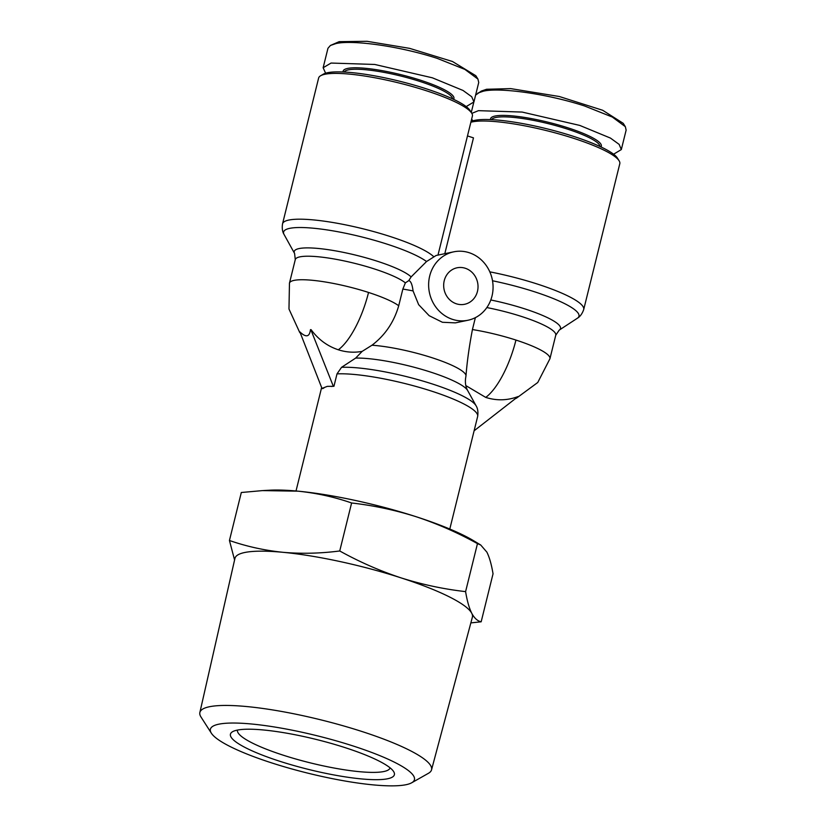 <?xml version="1.0" encoding="UTF-8"?>
<svg xmlns="http://www.w3.org/2000/svg" width="826" height="826" viewBox="0 0 826 826"><rect width="100%" height="100%" fill="white"/><g stroke="black" fill="none" stroke-linecap="round" stroke-linejoin="round"><path stroke-width="1.24" d="M398.721 305.744A58.243 10.676 -166.1 0 0 368.541 292.456A58.243 20.413 107.9 0 1 338.309 349.78C327.375 346.156 318.32 339.465 311.123 329.708L310.462 329.667C309.564 337.039 306.033 337.772 299.859 331.876L321.985 388.416L327.272 386.372L333.941 386.289L337.008 373.879L341.551 367.322L355.676 358.081L362.17 351.37L371.968 345.227C385.071 335.284 393.992 322.119 398.721 305.744L402.851 289.069L405.37 282.864A58.243 10.676 -166.1 0 0 374.364 268.935A58.243 10.676 -166.1 0 0 299.91 256.855A58.243 10.676 -166.1 0 0 295.274 259.632L294.603 253.51L284.092 234.522A76.219 13.97 -166.1 0 1 289.658 228.358A76.219 13.97 -166.1 0 1 387.105 244.155A76.219 13.97 -166.1 0 1 426.557 261.522L436.107 255.492L453.742 251.827A34.94 32.09 -101.7 0 1 491.997 296.09A34.94 32.09 -101.7 0 1 467.97 320.251A34.94 32.09 -101.7 0 1 429.706 275.977A34.94 32.09 -101.7 0 1 453.742 251.827M338.309 349.78C346.197 352.31 354.147 352.836 362.17 351.37M465.833 385.587L485.719 397.399C496.663 400.847 507.453 400.569 518.088 396.552L474.103 430.79M613.594 154.214L621.317 149.568L626.139 130.116L625.344 126.688L623.227 123.322L602.67 110.271L559.295 96.508L510.664 88.609L486.555 89.27L481.279 91.087L475.714 95.021M625.344 126.688L612.324 117.044L584.581 105.976C544.654 93.039 498.295 87.411 483.272 91.211L477.841 93.08M466.194 106.595L473.917 101.959L478.729 82.507L477.944 79.089L475.828 75.713L452.472 61.496L409.634 48.362L367.033 41.3L339.156 41.661L330.421 45.471L327.963 48.28L323.142 67.732L325.609 73.215M477.944 79.089L464.873 69.405L437.171 58.357C397.069 45.358 350.854 39.834 335.872 43.602L330.421 45.471M211.373 733.209L200.986 716.999A119.326 21.868 13.9 0 1 199.861 712.518A119.326 21.868 13.9 0 1 209.37 706.757A119.326 21.868 13.9 0 1 342.078 725.486A119.326 21.868 13.9 0 1 431.533 769.853A119.326 21.868 13.9 0 1 428.446 773.291L411.699 782.78A105.088 19.256 13.9 0 1 406.072 784.7A105.088 19.256 13.9 0 1 298.96 770.885A105.088 19.256 13.9 0 1 211.373 733.209A105.088 19.256 13.9 0 1 218.756 724.195A105.088 19.256 13.9 0 1 344.845 743.39A105.088 19.256 13.9 0 1 411.699 782.78M431.533 769.853L472.379 617.177A122.3 22.416 -166.1 0 0 471.749 613.284A122.3 22.416 -166.1 0 0 401.044 577.87A122.3 22.416 -166.1 0 0 282.967 552.305A122.3 22.416 -166.1 0 0 244.682 552.511A122.3 22.416 -166.1 0 0 234.935 558.417L199.861 712.518M470.851 622.897L481.166 621.802C477.542 621.049 474.403 618.209 471.749 613.284C469.168 608.06 467.113 600.843 465.596 591.622C443.758 589.144 422.241 584.56 401.044 577.87C379.908 570.89 359.475 561.917 339.734 550.973C320.467 553.472 301.542 553.916 282.967 552.305C264.454 550.395 246.613 546.461 229.442 540.493L234.584 559.987M387.673 778.753A84.448 15.477 13.9 0 1 286.498 763.369A84.448 15.477 13.9 0 1 232.571 731.712A84.448 15.477 13.9 0 1 237.155 730.143A84.448 15.477 13.9 0 1 323.369 741.273A84.448 15.477 13.9 0 1 393.641 771.577A84.448 15.477 13.9 0 1 387.673 778.753M237.454 730.081A78.625 14.403 -166.1 0 0 296.751 759.28A78.625 14.403 -166.1 0 0 383.863 771.525A78.625 14.403 -166.1 0 0 390.089 767.85M333.941 386.289A79.203 14.517 -166.1 0 0 331.329 386.465M426.557 261.522L411.121 276.906L408.787 280.603L405.37 282.864M456.448 303.823A18.637 17.119 -101.7 0 1 443.676 285.063A18.637 17.119 -101.7 0 1 457.057 267.789A18.637 17.119 -101.7 0 1 465.255 268.254A18.637 17.119 -101.7 0 1 478.027 287.004A18.637 17.119 -101.7 0 1 464.646 304.278A18.637 17.119 -101.7 0 1 456.448 303.823M489.808 271.847A79.203 14.517 13.9 0 1 583.714 309.502L619.799 163.713A79.203 14.517 -166.1 0 0 619.097 160.75A79.203 14.517 -166.1 0 0 553.183 132.336A79.203 14.517 -166.1 0 0 472.317 121.887A79.203 14.517 -166.1 0 0 470.872 122.238M467.485 135.929L473.474 137.87L444.811 253.675M437.986 255.1L472.389 116.094A79.203 14.517 -166.1 0 0 471.698 113.141A79.203 14.517 -166.1 0 0 426.175 90.695A79.203 14.517 -166.1 0 0 324.917 74.268A79.203 14.517 -166.1 0 0 320.612 75.755A79.203 14.517 -166.1 0 0 318.619 78.047L282.544 223.836A79.203 14.517 13.9 0 1 288.832 220.057A79.203 14.517 13.9 0 1 364.72 229.225A79.203 14.517 13.9 0 1 433.557 256.535M619.097 160.75L617.404 158.055A76.88 14.083 -166.1 0 0 553.43 130.477A76.88 14.083 -166.1 0 0 474.95 120.328A76.88 14.083 -166.1 0 0 471.016 121.628M471.698 113.141L470.004 110.447A76.88 14.083 -166.1 0 0 425.824 88.661A76.88 14.083 -166.1 0 0 323.369 74.154L320.612 75.755M599.986 146.47A55.91 10.242 -166.1 0 0 556.569 125.841A55.91 10.242 -166.1 0 0 495.837 117.478A55.91 10.242 -166.1 0 0 491.584 119.646M452.586 98.862A55.91 10.242 -166.1 0 0 419.907 81.454A55.91 10.242 -166.1 0 0 348.427 69.859A55.91 10.242 -166.1 0 0 344.184 72.038M600.967 146.935A57.077 10.459 -166.1 0 0 560.586 125.573A57.077 10.459 -166.1 0 0 495.073 116.032A57.077 10.459 -166.1 0 0 490.51 119.594M453.557 99.316A57.077 10.459 -166.1 0 0 413.186 77.964A57.077 10.459 -166.1 0 0 347.663 68.413A57.077 10.459 -166.1 0 0 343.1 71.986M229.442 540.493L241.316 492.502L262.492 490.603L298.093 491.171A122.3 22.416 -166.1 0 0 269.596 490.21L262.492 490.603M339.734 550.973L351.608 502.982C334.437 497.015 316.606 493.081 298.093 491.171A122.3 22.416 -166.1 0 1 416.17 516.735C394.973 510.045 373.455 505.46 351.608 502.982M465.596 591.622L477.469 543.632C457.728 532.687 437.295 523.715 416.17 516.735A122.3 22.416 -166.1 0 1 473.535 540.679L480.711 544.995L486.886 552.15C489.467 557.374 491.511 564.592 493.039 573.812L481.166 621.802M477.469 543.632L480.711 544.995M323.906 388.014A79.203 14.517 -166.1 0 0 322.667 388.633L321.985 388.416M475.373 317.638L472.431 329.553C469.199 346.507 467.062 361.86 466.009 375.603L465.565 378.484C465.048 383.068 465.75 387.095 467.671 390.553A64.201 11.76 -166.1 0 0 421.673 369.346A64.201 11.76 -166.1 0 0 355.676 358.081M467.97 320.251L455.353 322.873L442.416 322.274L429.159 315.687L418.648 304.66L413.062 290.928C412.267 284.526 410.842 281.088 408.787 280.603M310.793 329.595L333.26 386.072M621.317 149.568L619.128 144.374L610.424 138.066L579.769 125.418L522.146 112.068L478.46 110.663L471.832 113.368M471.625 119.192L473.009 120.823M473.917 101.959L471.729 96.756L463.014 90.447L432.359 77.809L374.736 64.459L331.061 63.055L323.142 67.732M368.541 292.456A58.243 10.676 -166.1 0 0 294.087 280.386A58.243 10.676 -166.1 0 0 289.461 283.153L288.976 309.027L299.776 332.589M516.24 398.328L537.757 382.49L549.93 358.752A58.243 10.676 -166.1 0 0 515.951 340.064A58.243 20.413 107.9 0 1 485.719 397.399M486.555 89.27L483.272 91.211M449.798 529.032L477.645 416.49A79.203 14.517 -166.1 0 0 424.977 389.056A79.203 14.517 -166.1 0 0 337.008 373.879M411.121 276.906A61.227 11.223 -166.1 0 0 377.368 261.253A61.227 11.223 -166.1 0 0 318.02 248.44A61.227 11.223 -166.1 0 0 294.603 253.51M477.645 416.49C478.822 408.891 475.848 405.597 476.106 405.814A76.219 13.97 -166.1 0 0 420.176 380.27A76.219 13.97 -166.1 0 0 341.551 367.322M466.009 375.603A58.243 10.676 -166.1 0 0 431.988 357.71A58.243 10.676 -166.1 0 0 371.968 345.227M402.851 289.069A58.243 10.676 13.9 0 1 413.062 290.928M515.951 340.064A58.243 10.676 -166.1 0 0 472.431 329.553M549.93 358.752L555.753 335.232A58.243 10.676 -166.1 0 0 486.834 307.561M555.753 335.232L559.202 330.132A61.227 11.223 -166.1 0 0 490.799 299.972M559.202 330.132L577.364 318.237A76.219 13.97 -166.1 0 0 492.513 280.768M289.461 283.153L295.274 259.632M296.018 490.985L321.624 387.518M467.671 390.553L476.106 405.814M583.714 309.502C581.215 316.781 577.033 318.309 577.364 318.237M282.544 223.836C281.367 231.445 284.34 234.739 284.092 234.522M473.732 102.496L471.264 112.46"/></g></svg>
